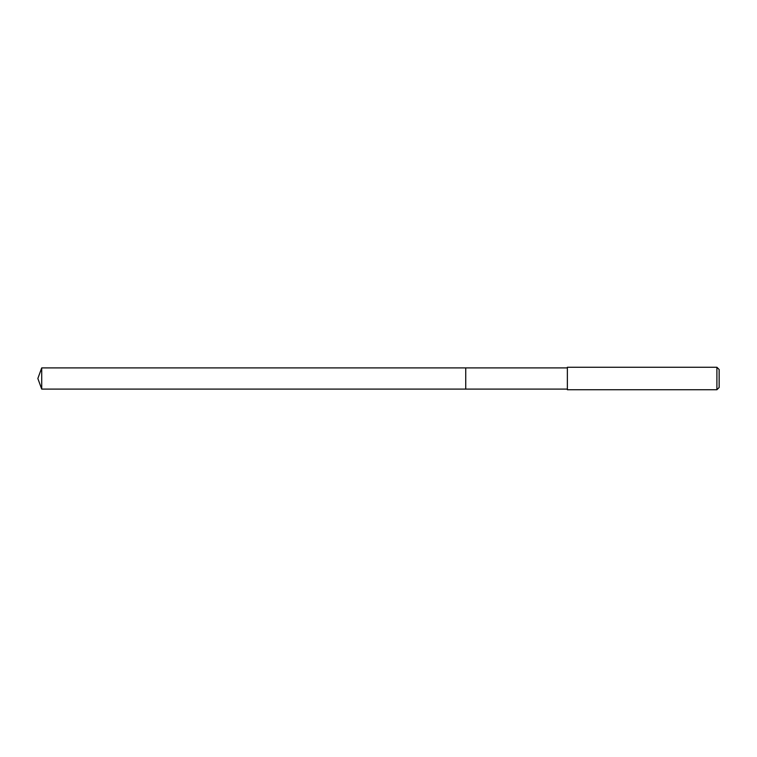 <?xml version="1.0" encoding="UTF-8"?>
<svg xmlns="http://www.w3.org/2000/svg" width="757" height="757" viewBox="0 0 757 757"><rect width="100%" height="100%" fill="white"/><g stroke="black" fill="none" stroke-linecap="round" stroke-linejoin="round"><path stroke-width="1.14" d="M567.362 367.902L41.711 367.902L41.711 389.098L465.744 389.098L465.744 367.902L465.744 389.098L567.362 389.098M41.711 389.098L37.85 378.5L41.711 367.902M567.362 367.259L567.362 389.741L716.898 389.741L716.898 367.259L567.362 367.259M716.898 367.259L719.15 369.501L719.15 387.499L716.898 389.741"/></g></svg>
